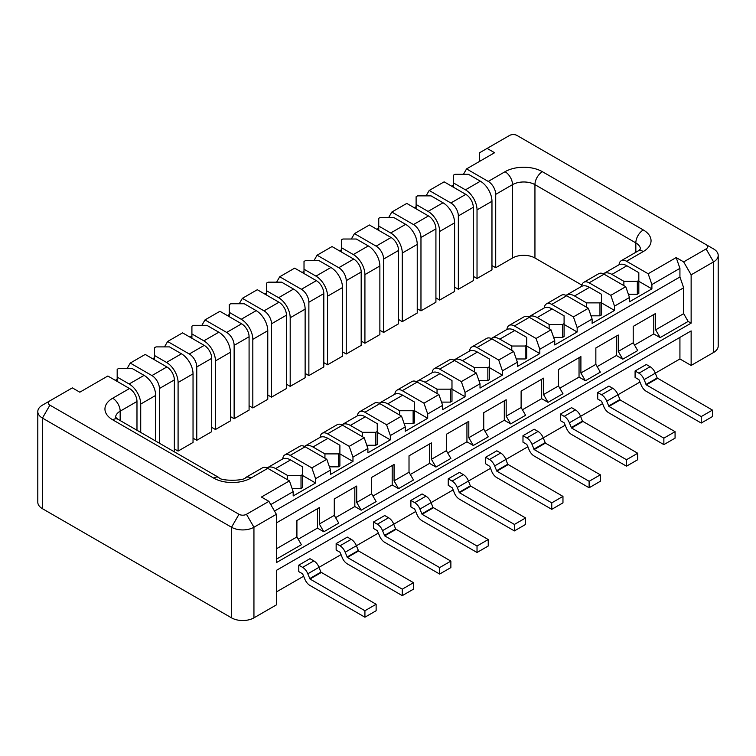<?xml version="1.0" encoding="UTF-8"?>
<svg xmlns="http://www.w3.org/2000/svg" width="756" height="756" viewBox="0 0 756 756"><rect width="100%" height="100%" fill="white"/><g stroke="black" fill="none" stroke-linecap="round" stroke-linejoin="round"><path stroke-width="1.13" d="M479.635 161.349L479.635 152.721L509.535 135.466A5.283 3.052 0 0 1 517.01 135.466L713.56 248.941A15.857 9.157 0 0 1 718.2 255.415A15.857 9.157 0 0 1 713.56 261.888L691.135 274.834L683.66 261.888L706.085 248.941A5.283 3.052 0 0 0 706.085 244.632L713.56 248.941L706.085 244.632M136.978 430.258L136.978 401.464A10.565 6.105 -120 0 0 129.512 388.527L107.834 376.015L79.815 392.194L72.34 387.875L49.915 400.822A5.283 3.052 0 0 0 49.915 405.14L238.99 514.297A5.283 3.052 0 0 0 246.465 514.297L268.89 501.351L261.415 497.042L289.444 480.863L267.766 468.351A10.565 6.105 60 0 0 262.483 467.822L245.672 477.527A10.565 6.105 -120 0 1 250.954 478.057L267.766 468.351M49.915 400.822L42.44 405.14A15.857 9.157 0 0 0 37.8 411.604L37.8 502.22A15.857 9.157 0 0 0 42.44 508.693L231.525 617.85A15.857 9.157 0 0 0 253.94 617.85L276.365 604.913L276.365 570.393L691.135 330.92L691.135 365.441L713.56 352.494A15.857 9.157 0 0 0 718.2 346.021L718.2 255.415M37.8 411.604A15.857 9.157 0 0 0 42.44 418.077L231.525 527.244A15.857 9.157 0 0 0 253.94 527.244L276.365 514.297L268.89 501.351M691.135 365.441L679.928 358.968L679.928 337.393M276.365 591.967L303.704 576.185M364.921 617.208L364.921 610.735L309.988 579.02L307.796 573.804A8.458 4.886 -120 0 0 302.627 567.359L298.781 565.148L298.781 571.621L302.627 573.832L304.81 579.049A8.458 4.886 -120 0 0 309.988 585.494L364.921 617.208L376.129 610.735L376.129 604.261L320.875 572.15L319.013 567.331L341.069 554.611M356.378 545.766L378.435 533.037M439.652 574.059L439.652 567.586L384.728 535.872L382.536 530.655A8.458 4.886 -120 0 0 377.357 524.21L373.511 521.999L373.511 528.472L377.357 530.684L379.55 535.909A8.458 4.886 -120 0 0 384.728 542.345L439.652 574.059L450.869 567.586L450.869 561.113L395.615 529.002L393.744 524.182L415.8 511.462M477.027 552.485L477.027 546.012L422.094 514.297L419.901 509.081A8.458 4.886 -120 0 0 414.723 502.645L410.886 500.425L410.886 506.898L414.723 509.109L416.915 514.335A8.458 4.886 -120 0 0 422.094 520.771L477.027 552.485L488.234 546.012L488.234 539.538L432.98 507.427L431.109 502.608L453.165 489.888M514.392 530.91L514.392 524.437L459.459 492.723L457.267 487.507A8.458 4.886 -120 0 0 452.088 481.071L448.251 478.85L448.251 485.324L452.419 487.941L454.28 492.761A8.458 4.886 -120 0 0 459.459 499.196L514.392 530.91L525.6 524.437L525.6 517.964L470.345 485.853L468.474 481.033L490.54 468.314M551.757 509.336L551.757 502.863L496.824 471.149L494.632 465.932A8.458 4.886 -120 0 0 489.453 459.497L485.617 457.276L485.617 463.749L489.784 466.367L491.646 471.186A8.458 4.886 -120 0 0 496.824 477.622L551.757 509.336L562.965 502.863L562.965 496.39L507.711 464.279L505.849 459.459L527.905 446.739M543.214 437.894L565.271 425.165M626.488 466.187L626.488 459.724L571.564 428.009L569.372 422.784A8.458 4.886 -120 0 0 564.193 416.348L560.347 414.127L560.347 420.601L564.193 422.821L566.386 428.038A8.458 4.886 -120 0 0 571.564 434.473L626.488 466.187L637.705 459.724L637.705 453.25L582.451 421.13L580.58 416.32L602.636 403.591M617.954 394.755L640.001 382.016M701.228 423.048L701.228 416.575L646.295 384.861L644.103 379.644A8.458 4.886 -120 0 0 638.924 373.199L635.087 370.979L635.087 377.452L638.924 379.673L641.116 384.889A8.458 4.886 -120 0 0 646.295 391.334L701.228 423.048L712.435 416.575L712.435 410.102L657.181 377.981L655.31 373.171L679.928 358.968M683.66 261.888L676.185 257.569L648.166 273.748L626.488 261.236L643.309 251.531A26.422 15.252 0 0 0 643.309 229.956L542.411 171.706A26.422 15.252 0 0 0 505.046 171.706A10.565 6.105 60 0 1 512.521 184.653L495.709 194.358A10.565 6.105 -120 0 0 488.234 181.421L466.556 168.9L494.585 152.721L487.11 148.412M117.18 379.247L115.309 380.325M154.545 357.673L152.674 358.75M191.911 336.099L190.039 337.176M229.276 314.524L227.414 315.602M266.651 292.95L264.78 294.027M304.016 271.376L302.145 272.462M341.381 249.801L339.51 250.888M378.747 228.236L376.875 229.314M416.112 206.662L414.25 207.739M453.477 185.088L451.615 186.165M676.185 257.569L679.928 268.361L679.928 276.989L683.66 287.771L683.66 313.664L688.149 321.432L691.135 323.152L691.135 274.834M691.135 323.152L276.365 562.625L276.365 514.297M560.347 414.127L571.564 407.654L575.401 409.875L564.193 416.348M522.982 435.702L522.982 442.175L526.828 444.396L529.02 449.612A8.458 4.886 -120 0 0 534.199 456.048L589.122 487.762L589.122 481.288L534.199 449.584L532.007 444.358A8.458 4.886 -120 0 0 526.828 437.922L522.982 435.702L534.199 429.228L538.036 431.449L526.828 437.922M485.617 457.276L496.824 450.803L500.67 453.024L489.453 459.497M373.511 521.999L384.728 515.526L388.565 517.747L377.357 524.21M410.886 500.425L422.094 493.952L425.93 496.172L414.723 502.645M448.251 478.85L459.459 472.377L463.305 474.598L452.088 481.071M298.781 565.148L309.988 558.675L313.834 560.886L302.627 567.359M336.146 543.573L336.146 550.047L339.992 552.258L342.185 557.474A8.458 4.886 -120 0 0 347.363 563.919L402.286 595.633L402.286 589.16L347.363 557.446L345.171 552.23A8.458 4.886 -120 0 0 339.992 545.785L336.146 543.573L347.363 537.1L351.2 539.321L339.992 545.785M635.087 370.979L646.295 364.505L650.132 366.726L638.924 373.199M597.722 392.553L597.722 399.026L601.559 401.247L603.751 406.463A8.458 4.886 -120 0 0 608.93 412.908L663.862 444.613L663.862 438.149L608.93 406.435L606.737 401.209A8.458 4.886 -120 0 0 601.559 394.774L597.722 392.553L608.93 386.08L612.766 388.3L601.559 394.774M466.556 168.9L463.447 174.296M282.744 458.92A10.565 6.105 60 0 1 284.899 454.876A10.565 6.105 60 0 1 290.191 455.405L311.859 467.917L315.602 478.699L315.602 483.018L293.177 495.964L293.177 491.646L289.444 480.863M270.752 504.592L293.177 491.646M495.709 194.358L495.709 267.709L491.967 265.554M429.191 190.474L444.141 181.846L465.809 194.358L450.869 202.986L429.191 190.474L426.082 195.87M473.284 207.305L458.344 215.932L458.344 289.283L473.284 280.656L473.284 207.305A10.565 6.105 -120 0 0 465.809 194.358M458.344 215.932A10.565 6.105 -120 0 0 450.869 202.986M458.344 289.283L454.602 287.129M391.825 212.049L406.775 203.421L428.444 215.932L413.494 224.56L391.825 212.049L388.716 217.444M435.919 228.879L420.969 237.507L420.969 310.858L435.919 302.23L435.919 228.879A10.565 6.105 -120 0 0 428.444 215.932M420.969 237.507A10.565 6.105 -120 0 0 413.494 224.56M420.969 310.858L417.236 308.703M354.46 233.623L369.41 224.995L391.079 237.507L376.129 246.135L354.46 233.623L351.342 239.019M398.554 250.453L383.604 259.081L383.604 332.432L398.554 323.804L398.554 250.453A10.565 6.105 -120 0 0 391.079 237.507M383.604 259.081A10.565 6.105 -120 0 0 376.129 246.135M383.604 332.432L379.871 330.277M317.095 255.197L332.035 246.569L353.714 259.081L338.764 267.709L317.095 255.197L313.976 260.593M361.188 272.028L346.239 280.656L346.239 354.006L361.188 345.379L361.188 272.028A10.565 6.105 -120 0 0 353.714 259.081M346.239 280.656A10.565 6.105 -120 0 0 338.764 267.709M346.239 354.006L342.506 351.852M279.72 276.772L294.67 268.144L316.348 280.656L301.398 289.283L279.72 276.772L276.611 282.168M323.814 293.602L308.873 302.23L308.873 375.581L323.814 366.953L323.814 293.602A10.565 6.105 -120 0 0 316.348 280.656M308.873 302.23A10.565 6.105 -120 0 0 301.398 289.283M308.873 375.581L305.131 373.426M242.355 298.346L257.305 289.718L278.973 302.23L264.033 310.858L242.355 298.346L239.246 303.742M286.448 315.176L271.508 323.804L271.508 397.155L286.448 388.527L286.448 315.176A10.565 6.105 -120 0 0 278.973 302.23M271.508 323.804A10.565 6.105 -120 0 0 264.033 310.858M271.508 397.155L267.766 395.001M204.989 319.92L219.939 311.292L241.608 323.804L226.668 332.432L204.989 319.92L201.88 325.316M249.083 336.751L234.133 345.379L234.133 418.729L249.083 410.102L249.083 336.751A10.565 6.105 -120 0 0 241.608 323.804M234.133 345.379A10.565 6.105 -120 0 0 226.668 332.432M234.133 418.729L230.4 416.575M167.624 341.495L182.574 332.867L204.243 345.379L189.293 354.006L167.624 341.495L164.506 346.891M211.718 358.325L196.768 366.953L196.768 440.304L211.718 431.676L211.718 358.325A10.565 6.105 -120 0 0 204.243 345.379M196.768 366.953A10.565 6.105 -120 0 0 189.293 354.006M196.768 440.304L193.035 438.149M130.259 363.069L145.199 354.441L166.878 366.953L151.928 375.581L130.259 363.069L127.14 368.465M174.352 451.833L174.352 379.899A10.565 6.105 -120 0 0 166.878 366.953M174.352 379.899L159.403 388.527A10.565 6.105 -120 0 0 151.928 375.581M159.403 388.527L159.403 443.196M634.53 345.057L653.77 333.944L660.12 337.611L688.149 321.432M597.155 366.632L616.405 355.518L622.755 359.185L637.705 350.557L633.216 342.789L633.216 326.394L655.641 313.447L655.641 329.843L683.66 313.664M559.79 388.206L579.039 377.093L585.39 380.759L600.33 372.132L595.851 364.364L595.851 347.968L618.266 335.021L618.266 351.417L633.216 342.789M522.424 409.771L541.665 398.667L548.024 402.334L562.965 393.706L558.486 385.938L558.486 369.542L580.901 356.596L580.901 372.991L595.851 364.364M485.059 431.345L504.299 420.241L510.65 423.908L525.6 415.28L521.12 407.512L521.12 391.117L543.536 378.17L543.536 394.566L558.486 385.938M447.694 452.92L466.934 441.816L473.284 445.482L488.234 436.855L483.745 429.087L483.745 412.691L506.17 399.744L506.17 416.14L521.12 407.512M410.319 474.494L429.569 463.39L435.919 467.057L450.869 458.419L446.38 450.661L446.38 434.265L468.805 421.319L468.805 437.715L483.745 429.087M372.954 496.068L392.203 484.955L398.554 488.631L413.494 479.994L409.015 472.235L409.015 455.83L431.43 442.893L431.43 459.289L446.38 450.661M335.588 517.643L354.829 506.529L361.188 510.205L376.129 501.568L371.65 493.8L371.65 477.405L394.065 464.467L394.065 480.863L409.015 472.235M298.223 539.217L317.463 528.104L323.814 531.77L338.764 523.143L334.284 515.375L334.284 498.979L356.7 486.042L356.7 502.438L371.65 493.8M276.365 559.175L301.398 544.717L296.91 536.949L276.365 548.818M569.372 422.784L580.58 416.32A8.458 4.886 -120 0 0 575.401 409.875M589.122 487.762L600.33 481.288L600.33 474.825L545.407 443.11L543.214 437.885A8.458 4.886 -120 0 0 538.036 431.449M494.632 465.932L505.849 459.459A8.458 4.886 -120 0 0 500.67 453.024M382.536 530.655L393.744 524.182A8.458 4.886 -120 0 0 388.565 517.747M419.901 509.081L431.109 502.608A8.458 4.886 -120 0 0 425.93 496.172M457.267 487.507L468.474 481.033A8.458 4.886 -120 0 0 463.305 474.598M307.796 573.804L319.013 567.331A8.458 4.886 -120 0 0 313.834 560.886M402.286 595.633L413.494 589.16L413.494 582.687L358.571 550.973L356.378 545.756A8.458 4.886 -120 0 0 351.2 539.321M644.103 379.644L655.31 373.171A8.458 4.886 -120 0 0 650.132 366.726M663.862 444.613L675.07 438.149L675.07 431.676L620.137 399.962L617.945 394.745A8.458 4.886 -120 0 0 612.766 388.3M648.166 273.748L651.899 284.54L679.928 268.361M619.051 264.761A10.565 6.105 60 0 1 621.205 260.716A10.565 6.105 60 0 1 626.488 261.236M651.899 284.54L651.899 288.858L638.82 281.308M581.884 285.106L534.946 258.004A15.857 9.157 180 0 0 512.521 258.004L495.709 267.709M453.477 187.242L453.477 175.165L454.98 174.296L468.427 174.296L480.381 181.204A16.386 9.459 60 0 1 491.967 201.266L491.967 269.873L477.027 278.501L473.284 276.346M416.112 208.817L416.112 196.73L417.605 195.87L431.062 195.87L443.016 202.778A16.386 9.459 60 0 1 454.602 222.84L454.602 291.447L439.652 300.075L435.919 297.921M378.747 230.391L378.747 218.304L380.24 217.444L393.696 217.444L405.651 224.352A16.386 9.459 60 0 1 417.236 244.415L417.236 313.022L402.286 321.65L398.554 319.486M341.381 251.965L341.381 239.879L342.874 239.019L356.331 239.019L368.285 245.927A16.386 9.459 60 0 1 379.871 265.989L379.871 334.587L364.921 343.224L361.188 341.06M304.016 273.54L304.016 261.453L305.509 260.593L318.956 260.593L330.92 267.492A16.386 9.459 60 0 1 342.506 287.563L342.506 356.161L327.556 364.798L323.814 362.634M266.651 295.114L266.651 283.027L268.144 282.168L281.591 282.168L293.555 289.066A16.386 9.459 60 0 1 305.131 309.138L305.131 377.735L290.191 386.373L286.448 384.209M229.276 316.688L229.276 304.602L230.769 303.742L244.226 303.742L256.18 310.64A16.386 9.459 60 0 1 267.766 330.703L267.766 399.31L252.816 407.938L249.083 405.783M191.911 338.253L191.911 326.176L193.404 325.316L206.861 325.316L218.815 332.215A16.386 9.459 60 0 1 230.4 352.277L230.4 420.884L215.451 429.512L211.718 427.357M154.545 359.828L154.545 347.751L156.038 346.891L169.495 346.891L181.449 353.789A16.386 9.459 60 0 1 193.035 373.851L193.035 442.458L178.085 451.086L174.352 448.932M315.602 483.018L302.523 475.467M301.02 488.414L301.02 475.467L302.523 474.607L302.523 487.544L301.02 488.414L292.052 488.414M315.602 478.699L330.542 470.071L326.809 459.289L305.131 446.777A10.565 6.105 60 0 0 299.849 446.248L284.899 454.876M320.119 437.346A10.565 6.105 60 0 1 322.273 433.301A10.565 6.105 60 0 1 327.556 433.831L349.225 446.342L352.967 457.125L352.967 461.443L330.542 474.39L330.542 470.071M352.967 457.125L367.907 448.497L364.175 437.715L342.506 425.203A10.565 6.105 60 0 0 337.214 424.674L322.273 433.301M357.484 415.772A10.565 6.105 60 0 1 359.639 411.736A10.565 6.105 60 0 1 364.921 412.256L386.59 424.768L390.332 435.55L390.332 439.869L367.907 452.816L367.907 448.497M390.332 435.55L405.282 426.923L401.54 416.14L379.871 403.628A10.565 6.105 60 0 0 374.589 403.099L359.639 411.736M394.849 394.207A10.565 6.105 60 0 1 397.004 390.162A10.565 6.105 60 0 1 402.286 390.682L423.965 403.194L427.698 413.986L427.698 418.295L405.282 431.241L405.282 426.923M427.698 413.986L442.647 405.348L438.905 394.566L417.236 382.054A10.565 6.105 60 0 0 411.954 381.525L397.004 390.162M432.215 372.632A10.565 6.105 60 0 1 434.369 368.588A10.565 6.105 60 0 1 439.652 369.108L461.33 381.619L465.063 392.411L465.063 396.72L442.647 409.667L442.647 405.348M465.063 392.411L480.013 383.774L476.28 372.991L454.602 360.48A10.565 6.105 60 0 0 449.319 359.95L434.369 368.588M469.58 351.058A10.565 6.105 60 0 1 471.735 347.013A10.565 6.105 60 0 1 477.027 347.533L498.695 360.045L502.428 370.837L502.428 375.146L480.013 388.093L480.013 383.774M502.428 370.837L517.378 362.209L513.645 351.417L491.967 338.905A10.565 6.105 60 0 0 486.684 338.386L471.735 347.013M506.945 329.484A10.565 6.105 60 0 1 509.109 325.439A10.565 6.105 60 0 1 514.392 325.959L536.061 338.471L539.803 349.263L539.803 353.572L517.378 366.518L517.378 362.209M539.803 349.263L554.743 340.635L551.011 329.843L529.332 317.331A10.565 6.105 60 0 0 524.05 316.811L509.109 325.439M544.32 307.909A10.565 6.105 60 0 1 546.475 303.865A10.565 6.105 60 0 1 551.757 304.385L573.426 316.896L577.168 327.688L577.168 331.997L554.743 344.944L554.743 340.635M577.168 327.688L592.118 319.06L588.376 308.268L566.707 295.757A10.565 6.105 60 0 0 561.415 295.237L546.475 303.865M581.685 286.335A10.565 6.105 60 0 1 583.84 282.29A10.565 6.105 60 0 1 589.122 282.81L610.801 295.322L614.533 306.114L614.533 310.433L592.118 323.37L592.118 319.06M614.533 306.114L629.483 297.486L625.741 286.694L604.072 274.182A10.565 6.105 60 0 0 598.79 273.663L583.84 282.29M651.899 288.858L629.483 301.795L629.483 297.486M274.494 511.065L679.928 276.989M276.365 522.925L683.66 287.771M323.814 531.77L319.334 524.012L334.284 515.375M319.334 524.012L319.334 507.616L296.91 520.553L296.91 536.949M453.477 182.924L465.441 189.832A16.386 9.459 60 0 1 477.027 209.894L477.027 278.501M416.112 204.498L428.076 211.406A16.386 9.459 60 0 1 439.652 231.468L439.652 300.075M378.747 226.072L390.701 232.98A16.386 9.459 60 0 1 402.286 253.043L402.286 321.65M341.381 247.647L353.335 254.555A16.386 9.459 60 0 1 364.921 274.617L364.921 343.224M304.016 269.221L315.97 276.129A16.386 9.459 60 0 1 327.556 296.191L327.556 364.798M266.651 290.795L278.605 297.703A16.386 9.459 60 0 1 290.191 317.766L290.191 386.373M229.276 312.37L241.24 319.268A16.386 9.459 60 0 1 252.816 339.34L252.816 407.938M191.911 333.944L203.865 340.843A16.386 9.459 60 0 1 215.451 360.914L215.451 429.512M154.545 355.518L166.5 362.417A16.386 9.459 60 0 1 178.085 382.479L178.085 451.086M117.18 381.402L117.18 369.325L118.673 368.465L132.12 368.465L144.084 375.363A16.386 9.459 60 0 1 155.67 395.426L155.67 441.041M117.18 377.093L129.134 383.991A16.386 9.459 60 0 1 140.72 404.054L140.72 432.413M660.12 337.611L655.641 329.843M653.77 333.944L653.77 314.524M622.755 359.185L618.266 351.417M616.405 355.518L616.405 336.099M585.39 380.759L580.901 372.991M579.039 377.093L579.039 357.673M548.024 402.334L543.536 394.566M541.665 398.667L541.665 379.247M510.65 423.908L506.17 416.14M504.299 420.241L504.299 400.822M473.284 445.482L468.805 437.715M466.934 441.816L466.934 422.396M435.919 467.057L431.43 459.289M429.569 463.39L429.569 443.97M398.554 488.631L394.065 480.863M392.203 484.955L392.203 465.545M361.188 510.205L356.7 502.438M354.829 506.529L354.829 487.119M317.463 528.104L317.463 508.693M637.705 453.25L626.488 459.724M600.33 474.825L589.122 481.288M562.965 496.39L551.757 502.863M450.869 561.113L439.652 567.586M488.234 539.538L477.027 546.012M525.6 517.964L514.392 524.437M376.129 604.261L364.921 610.735M413.494 582.687L402.286 589.16M712.435 410.102L701.228 416.575M675.07 431.676L663.862 438.149M637.327 294.245L637.327 281.308L638.82 280.438L638.82 293.385L637.327 294.245L628.359 294.245M638.82 280.438L638.82 272.67L626.866 265.772A16.386 9.459 -120 0 0 618.673 264.959L603.723 273.587A16.386 9.459 -120 0 0 603.364 273.814M623.88 285.617L623.88 281.308L611.916 274.4A16.386 9.459 -120 0 0 603.723 273.587M614.533 310.433L601.455 302.873M590.994 315.819L599.962 315.819L601.455 314.959L601.455 294.245L589.5 287.346A16.386 9.459 -120 0 0 581.307 286.533L566.357 295.161A16.386 9.459 -120 0 0 565.998 295.388M586.505 307.191L586.505 302.873L574.551 295.974A16.386 9.459 -120 0 0 566.357 295.161M577.168 331.997L564.089 324.447M553.628 337.393L562.596 337.393L564.089 336.533L564.089 315.819L552.135 308.92A16.386 9.459 -120 0 0 543.942 308.108L528.992 316.736A16.386 9.459 -120 0 0 528.633 316.962M549.139 328.765L549.139 324.447L537.185 317.548A16.386 9.459 -120 0 0 528.992 316.736M539.803 353.572L526.724 346.021M516.263 358.968L525.231 358.968L526.724 358.108L526.724 337.393L514.76 330.495A16.386 9.459 -120 0 0 506.577 329.682L491.627 338.31A16.386 9.459 -120 0 0 491.268 338.537M511.774 350.34L511.774 346.021L499.82 339.123A16.386 9.459 -120 0 0 491.627 338.31M502.428 375.146L489.349 367.596M478.888 380.542L487.856 380.542L489.349 379.682L489.349 358.968L477.395 352.069A16.386 9.459 -120 0 0 469.202 351.256L454.261 359.884A16.386 9.459 -120 0 0 453.902 360.111M474.409 371.914L474.409 367.596L462.445 360.697A16.386 9.459 -120 0 0 454.261 359.884M465.063 396.72L451.984 389.17M441.523 402.116L450.491 402.116L451.984 401.256L451.984 380.542L440.03 373.634A16.386 9.459 -120 0 0 431.837 372.831L416.896 381.459A16.386 9.459 -120 0 0 416.528 381.685M437.044 393.489L437.044 389.17L425.08 382.271A16.386 9.459 -120 0 0 416.896 381.459M427.698 418.295L414.619 410.744M404.158 423.691L413.126 423.691L414.619 422.831L414.619 402.116L402.664 395.208A16.386 9.459 -120 0 0 394.471 394.405L379.521 403.033A16.386 9.459 -120 0 0 379.162 403.26M399.669 415.063L399.669 410.744L387.715 403.846A16.386 9.459 -120 0 0 379.521 403.033M390.332 439.869L377.253 432.319M366.792 445.265L375.76 445.265L377.253 444.405L377.253 423.691L365.299 416.783A16.386 9.459 -120 0 0 357.106 415.97L342.156 424.607A16.386 9.459 -120 0 0 341.797 424.834M362.304 436.637L362.304 432.319L350.349 425.42A16.386 9.459 -120 0 0 342.156 424.607M352.967 461.443L339.888 453.893M329.427 466.839L338.395 466.839L339.888 465.97L339.888 445.265L327.924 438.357A16.386 9.459 -120 0 0 319.741 437.544L304.791 446.182A16.386 9.459 -120 0 0 304.432 446.409M324.938 458.212L324.938 453.893L312.984 446.985A16.386 9.459 -120 0 0 304.791 446.182M302.523 474.607L302.523 466.839L290.559 459.931A16.386 9.459 -120 0 0 282.366 459.119L267.426 467.756A16.386 9.459 -120 0 0 267.066 467.983M287.573 479.776L287.573 475.467L275.619 468.559A16.386 9.459 -120 0 0 267.426 467.756M301.02 475.467L287.573 475.467M610.801 295.322L625.741 286.694M573.426 316.896L588.376 308.268M536.061 338.471L551.011 329.843M498.695 360.045L513.645 351.417M461.33 381.619L476.28 372.991M423.965 403.194L438.905 394.566M386.59 424.768L401.54 416.14M349.225 446.342L364.175 437.715M311.859 467.917L326.809 459.289M637.327 281.308L623.88 281.308M601.455 302.013L599.962 302.873L586.505 302.873M599.962 315.819L599.962 302.873M564.089 323.587L562.596 324.447L549.139 324.447M562.596 337.393L562.596 324.447M526.724 345.161L525.231 346.021L511.774 346.021M525.231 358.968L525.231 346.021M489.349 366.736L487.856 367.596L474.409 367.596M487.856 380.542L487.856 367.596M451.984 388.31L450.491 389.17L437.044 389.17M450.491 402.116L450.491 389.17M414.619 409.884L413.126 410.744L399.669 410.744M413.126 423.691L413.126 410.744M377.253 431.459L375.76 432.319L362.304 432.319M375.76 445.265L375.76 432.319M339.888 453.033L338.395 453.893L324.938 453.893M338.395 466.839L338.395 453.893M42.44 508.693L42.44 418.077L49.915 405.14M129.512 388.527L112.691 398.232A26.422 15.252 0 0 0 112.691 419.807L213.589 478.057A26.422 15.252 0 0 0 250.954 478.057M231.525 617.85L231.525 527.244L238.99 514.297M713.56 352.494L713.56 261.888L706.085 248.941M253.94 617.85L253.94 527.244L246.465 514.297M505.046 171.706L488.234 181.421M112.691 398.232A10.565 6.105 60 0 1 120.166 411.179A15.857 9.157 0 0 0 115.536 417.303M136.978 401.464L120.166 411.179L120.166 420.544M112.691 419.807A10.565 6.105 -60 0 1 117.974 419.287L115.441 417.151M213.589 478.057A10.565 6.105 -60 0 1 218.871 477.527C220.005 481.147 244.519 481.166 245.672 477.527M643.309 251.531A10.565 6.105 -120 0 0 638.026 251.011L640.559 248.875M643.309 229.956A10.565 6.105 120 0 0 635.834 242.903L534.946 184.653A15.857 9.157 0 0 0 512.521 184.653L512.521 258.004M640.464 249.026A15.857 9.157 0 0 0 635.834 242.903L635.834 252.268M542.411 171.706A10.565 6.105 120 0 0 534.946 184.653L534.946 258.004M582.451 421.13L571.234 427.603M582.772 421.536L571.564 428.009M543.214 437.885L532.007 444.358M545.085 442.704L533.868 449.177M545.407 443.11L534.199 449.584M507.711 464.279L496.503 470.752M508.041 464.685L496.824 471.149M395.615 529.002L384.407 535.475M395.936 529.398L384.728 535.872M432.98 507.427L421.772 513.9M433.301 507.824L422.094 514.297M470.345 485.853L459.138 492.326M470.667 486.259L459.459 492.723M320.875 572.15L309.667 578.623M321.205 572.547L309.988 579.02M356.378 545.756L345.171 552.23M358.25 550.576L347.032 557.049M358.571 550.973L347.363 557.446M657.181 377.981L645.974 384.454M657.503 378.387L646.295 384.861M617.945 394.745L606.737 401.209M619.816 399.555L608.608 406.029M620.137 399.962L608.93 406.435M193.035 373.851L178.085 382.479M230.4 352.277L215.451 360.914M267.766 330.703L252.816 339.34M305.131 309.138L290.191 317.766M342.506 287.563L327.556 296.191M379.871 265.989L364.921 274.617M417.236 244.415L402.286 253.043M454.602 222.84L439.652 231.468M491.967 201.266L477.027 209.894M155.67 395.426L140.72 404.054M480.381 181.204L465.441 189.832M443.016 202.778L428.076 211.406M405.651 224.352L390.701 232.98M368.285 245.927L353.335 254.555M330.92 267.492L315.97 276.129M293.555 289.066L278.605 297.703M256.18 310.64L241.24 319.268M218.815 332.215L203.865 340.843M181.449 353.789L166.5 362.417M144.084 375.363L129.134 383.991M626.866 265.772L611.916 274.4M589.122 282.81L604.072 274.182M589.5 287.346L574.551 295.974M551.757 304.385L566.707 295.757M552.135 308.92L537.185 317.548M514.392 325.959L529.332 317.331M514.76 330.495L499.82 339.123M477.027 347.533L491.967 338.905M477.395 352.069L462.445 360.697M439.652 369.108L454.602 360.48M440.03 373.634L425.08 382.271M402.286 390.682L417.236 382.054M402.664 395.208L387.715 403.846M364.921 412.256L379.871 403.628M365.299 416.783L350.349 425.42M327.556 433.831L342.506 425.203M327.924 438.357L312.984 446.985M290.191 455.405L305.131 446.777M290.559 459.931L275.619 468.559M117.974 419.287L218.871 477.527M621.205 260.716L638.026 251.011"/></g></svg>
